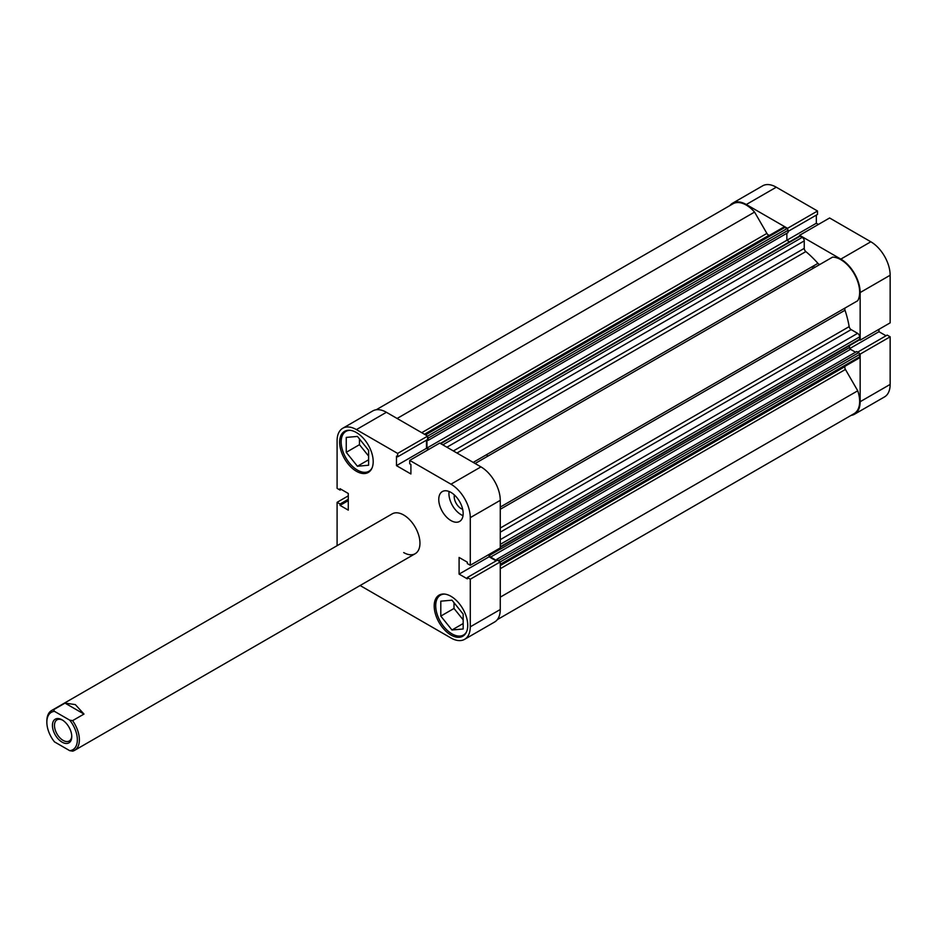 <?xml version="1.0" encoding="UTF-8"?>
<svg xmlns="http://www.w3.org/2000/svg" width="937" height="937" viewBox="0 0 937 937"><rect width="100%" height="100%" fill="white"/><g stroke="black" fill="none" stroke-linecap="round" stroke-linejoin="round"><path stroke-width="1.41" d="M52.437 725.425A13.657 7.883 -120 0 0 62.1 742.163A13.657 7.883 -120 0 0 71.762 736.587A13.657 7.883 -120 0 0 62.1 719.85A13.657 7.883 -120 0 0 52.437 725.425M71.739 735.967A12.216 7.051 60 0 1 69.221 741.003A12.216 7.051 60 0 1 59.804 737.735A12.216 7.051 60 0 1 54.475 725.425A12.216 7.051 60 0 1 57.005 719.839A12.216 7.051 60 0 1 62.627 720.178M53.632 709.684A23.003 13.282 -120 0 0 51.617 710.504A23.003 13.282 -120 0 0 46.85 721.033L46.85 722.204A21.563 12.45 60 0 1 54.487 711.359L69.713 720.143A21.563 12.45 60 0 1 77.349 739.808A21.563 12.45 60 0 1 69.713 750.666L72.594 751.158A23.003 13.282 -120 0 0 74.62 750.338A23.003 13.282 -120 0 0 72.594 720.635L83.99 714.064L75.311 704.589L65.016 703.113L53.632 709.684L54.487 711.359M487.228 455.534A71.891 41.509 60 0 1 487.814 456.167M69.713 750.666L54.487 741.881A21.563 12.45 60 0 1 46.85 722.204M69.713 720.143L72.594 720.635M65.016 703.113L83.99 714.064M440.32 443.424L799.413 236.112A1.441 0.832 60 0 1 800.128 236.183L802.213 237.377A2.881 1.663 60 0 1 804.239 240.903L804.239 248.375A2.881 1.663 -120 0 0 805.843 251.584A80.512 46.487 60 0 1 817.942 263.367A2.881 1.663 -120 0 0 818.821 264.093A2.881 1.663 -120 0 0 820.238 264.246M376.217 409.762L732.992 203.786A26.599 15.355 60 0 1 754.566 212.078L766.888 233.418A2.881 1.663 -120 0 0 768.317 234.941A2.881 1.663 -120 0 0 769.195 235.21A80.512 46.487 60 0 1 769.687 235.234M845.244 366.109A80.512 46.487 60 0 1 845.022 366.554A2.881 1.663 -120 0 0 845.42 369.447L857.742 390.788A26.599 15.355 60 0 1 854.146 413.615L497.371 619.591M475.106 463.499L832.571 257.125A26.599 15.355 60 0 1 854.146 273.721A26.599 15.355 60 0 1 857.742 300.707L845.42 307.816A2.881 1.663 -120 0 0 845.022 310.252A80.512 46.487 60 0 1 849.168 326.626A2.881 1.663 -120 0 0 851.147 329.613L500.264 532.193M424.707 434.405L783.496 227.258A2.881 1.663 60 0 1 784.925 227.398L425.55 434.885M386.407 412.292L356.411 429.603A27.314 15.777 -120 0 0 342.755 428.256L372.75 410.945A27.314 15.777 60 0 1 386.407 412.292L427.647 436.103L787.01 228.605L784.925 227.398M787.01 228.605A1.441 0.832 60 0 1 788.029 230.361L788.029 232.599L428.139 440.378L427.131 439.793M786.857 233.278L786.857 240.259L789.54 241.805M500.264 539.665L857.613 333.349L851.147 329.613M857.613 333.349A2.881 1.663 60 0 1 859.651 336.875L500.264 544.362M500.264 546.763L859.651 339.276L859.651 336.875M859.651 339.276A1.441 0.832 60 0 1 859.358 339.932L500.264 547.255M849.484 345.636L849.484 347.557A1.441 0.832 -120 0 0 850.503 349.314L855.528 352.218M496.809 560.49L496.809 559.319L856.699 351.539L858.632 352.663A1.441 0.832 60 0 1 859.651 354.42L859.651 356.821A2.881 1.663 60 0 1 859.053 358.145L500.264 565.28M814.077 266.834A71.891 41.509 60 0 1 814.663 267.467A71.891 41.509 60 0 0 814.077 266.834M499.62 561.521A1.441 0.832 -120 0 0 498.742 560.443L858.632 352.663M496.809 559.319L498.742 560.443M850.503 349.314L490.613 557.093L496.645 560.584M490.613 557.093A1.441 0.832 60 0 1 489.594 555.336L849.484 347.557M489.594 554.107L489.594 555.336M426.967 439.886L426.967 448.038L429.041 449.233M788.029 230.361L428.139 438.153L428.139 440.378M428.139 438.153A1.441 0.832 -120 0 0 427.647 436.853M857.742 390.788L500.264 597.162M754.566 212.078L397.101 418.464M818.411 224.435L816.338 223.24L426.967 448.038M812.555 267.713A71.891 41.509 60 0 1 813.129 268.345M787.525 229.073L787.525 228.323L746.297 204.512A27.314 15.777 -120 0 0 732.64 203.165A27.314 15.777 -120 0 0 729.888 205.578M787.525 228.323L817.521 211.001L776.281 187.201L746.297 204.512M840.84 259.104L870.836 241.781A27.314 15.777 60 0 1 890.15 275.244L890.15 322.855L860.154 340.166L860.154 292.555A27.314 15.777 -120 0 0 840.84 259.104L799.612 235.292L799.612 236.042M851.03 415.407A27.314 15.777 -120 0 0 854.497 414.236A27.314 15.777 -120 0 0 860.154 401.727L890.15 384.416A27.314 15.777 60 0 1 884.493 396.925L854.497 414.236M859.51 353.741L860.154 354.116L860.154 401.727M859.51 339.791L860.154 340.166M732.64 203.165L762.624 185.842A27.314 15.777 60 0 1 776.281 187.201M788.029 231.439L817.521 214.409L817.521 211.001M816.338 223.24L816.338 215.088M870.836 241.781L829.596 217.981L799.612 235.292M886.027 335.774L878.965 331.71L878.965 329.309M860.154 354.116L890.15 336.805L887.198 335.095L857.706 352.125M890.15 336.805L890.15 384.416M849.777 348.552L878.965 331.71M466.521 631.901A23.003 13.282 60 0 1 463.487 635.005A23.003 13.282 60 0 1 451.985 633.869A23.003 13.282 60 0 1 436.947 613.594A23.003 13.282 60 0 1 440.472 595.159A23.003 13.282 60 0 1 444.688 594.081M371.966 468.137A23.003 13.282 60 0 1 368.932 471.252A23.003 13.282 60 0 1 357.43 470.105A23.003 13.282 60 0 1 342.403 449.842A23.003 13.282 60 0 1 345.929 431.407A23.003 13.282 60 0 1 350.133 430.329M454.386 494.959A9.78 5.645 -120 0 0 461.133 508.615A9.78 5.645 -120 0 0 462.667 509.295M450.966 520.585A17.253 9.956 -120 0 0 459.587 521.44A17.253 9.956 -120 0 0 462.234 507.62A17.253 9.956 -120 0 0 450.966 492.417A17.253 9.956 -120 0 0 442.334 491.562A17.253 9.956 -120 0 0 439.687 505.383A17.253 9.956 -120 0 0 450.966 520.585M449.081 491.492A17.253 9.956 -120 0 0 461.133 514.718A17.253 9.956 -120 0 0 463.019 515.631M450.966 635.04A23.718 13.692 -120 0 0 462.819 636.211A23.718 13.692 -120 0 0 466.462 617.202A23.718 13.692 -120 0 0 450.966 596.307A23.718 13.692 -120 0 0 439.102 595.124A23.718 13.692 -120 0 0 435.471 614.133A23.718 13.692 -120 0 0 450.966 635.04M356.411 471.276A23.718 13.692 -120 0 0 368.276 472.459A23.718 13.692 -120 0 0 371.919 453.449A23.718 13.692 -120 0 0 356.411 432.543A23.718 13.692 -120 0 0 344.558 431.371A23.718 13.692 -120 0 0 340.916 450.381A23.718 13.692 -120 0 0 356.411 471.276M403.695 552.572A23.003 13.282 -120 0 0 415.196 553.708A23.003 13.282 -120 0 0 418.722 535.285A23.003 13.282 -120 0 0 403.695 515.01A23.003 13.282 -120 0 0 392.193 513.874L51.617 710.504M462.421 613.173A9.78 5.645 60 0 1 461.098 611.521M367.878 449.409A9.78 5.645 60 0 1 366.554 447.757M356.411 429.603L397.651 453.414L397.651 456.823L396.468 456.143L396.468 465.642L410.91 473.981L410.91 464.471L409.727 463.792L409.727 460.383L439.722 443.072L480.95 466.884A27.314 15.777 60 0 1 500.264 500.335L470.28 517.646L470.28 565.269L467.329 563.559L467.329 562.2L459.095 557.445L459.095 574.112L467.329 578.867L467.329 577.508L497.324 560.197L500.264 561.895L500.264 609.507A27.314 15.777 60 0 1 494.607 622.016L464.623 639.327A27.314 15.777 -120 0 0 470.28 626.83L500.264 609.507M859.651 354.42L470.28 579.207L470.28 626.83M409.727 460.383L450.966 484.195L480.95 466.884M342.755 428.256A27.314 15.777 -120 0 0 337.097 440.765L337.097 488.376L340.049 490.074L340.049 488.716L348.283 493.471L348.283 510.138L340.049 505.383L340.049 504.024L337.097 502.326L337.097 545.674M397.651 453.414L427.647 436.103L427.647 439.5L397.651 456.823M426.464 440.179L426.464 448.331L428.537 449.526M500.264 500.335L500.264 547.946L470.28 565.269M489.091 554.411L489.091 556.801L496.142 560.876M467.329 577.508L470.28 579.207M470.28 517.646A27.314 15.777 -120 0 0 450.966 484.195M360.101 585.52L450.966 637.98A27.314 15.777 -120 0 0 464.623 639.327M348.283 495.86L337.097 502.326M341.232 489.395L340.049 490.074M348.283 500.627L340.049 505.383M348.283 499.269L340.049 504.024M426.464 448.331L396.468 465.642M489.091 556.801L459.095 574.112M359.468 438.938L359.468 444.688L368.616 456.073M454.012 602.702L454.012 608.453L463.159 619.837M368.616 450.322L368.616 465.232L357.43 466.239L346.245 452.325L346.245 437.415L357.43 436.419L368.616 450.322M346.245 452.325L359.468 444.688M357.43 466.239L368.616 459.774M463.159 614.086L463.159 628.996L451.985 629.992L440.8 616.089L440.8 601.179L451.985 600.172L463.159 614.086M440.8 616.089L454.012 608.453M451.985 629.992L463.159 623.538M769.195 235.21L424.449 434.253M805.843 251.584L456.951 453.016M473.197 462.398L817.942 263.367M500.264 565.585L845.022 366.554M845.022 310.252L500.264 509.283M500.264 528.058L849.168 326.626M500.264 507.081L845.42 307.816M845.42 369.447L500.264 568.712M421.732 432.695L766.888 233.418M500.264 564.308L859.651 356.821M453.367 450.955L804.239 248.375M804.239 240.903L446.902 447.218M800.128 236.183L440.741 443.669M442.826 444.864L802.213 237.377M890.15 275.244L860.154 292.555M415.196 553.708L74.62 750.338M440.472 595.159L442.358 594.081M345.929 431.407L347.814 430.317M368.932 471.252L370.818 470.163M463.487 635.005L465.361 633.916"/></g></svg>
